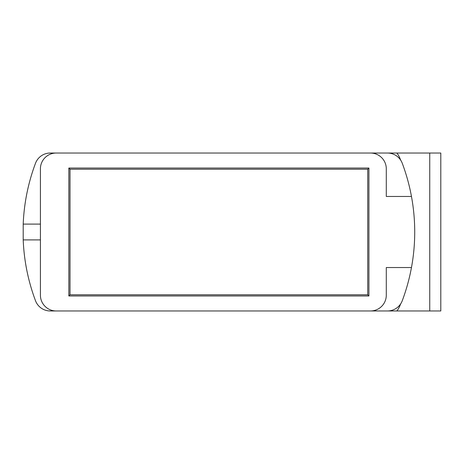 <?xml version="1.0" encoding="UTF-8"?>
<svg xmlns="http://www.w3.org/2000/svg" width="464" height="464" viewBox="0 0 464 464"><rect width="100%" height="100%" fill="white"/><g stroke="black" fill="none" stroke-linecap="round" stroke-linejoin="round"><path stroke-width="0.7" d="M363.567 153.033L440.8 153.033L440.8 310.967L363.567 310.967M23.2 224.1L23.2 239.9L40.414 239.9L40.414 224.1L23.2 224.1A195.837 195.837 0 0 1 35.49 163.287A15.793 15.793 0 0 1 50.28 153.033L387.481 153.033A15.793 15.793 0 0 1 402.265 163.287A195.837 195.837 0 0 1 411.469 196.463L386.292 196.463L386.292 168.826L386.292 196.463M387.185 153.033L394.365 153.033M394.365 310.967L383.821 310.967M386.292 267.537L386.292 295.174L386.292 267.537L411.469 267.537A195.837 195.837 0 0 1 402.265 300.713A15.793 15.793 0 0 1 387.481 310.967L50.28 310.967A15.793 15.793 0 0 1 35.49 300.713A195.837 195.837 0 0 1 23.2 239.9M40.414 224.1L40.414 168.826A15.793 15.793 0 0 1 56.208 153.033M386.292 295.174A15.793 15.793 0 0 1 370.498 310.967M56.208 310.967A15.793 15.793 0 0 1 40.414 295.174L40.414 239.9M370.498 153.033A15.793 15.793 0 0 1 386.292 168.826M411.469 267.537A195.837 195.837 0 0 0 411.469 196.463M68.84 295.962L368.921 295.962L368.921 168.038L367.737 169.221L70.023 169.221L70.023 294.779L68.84 295.962L68.84 168.038L368.921 168.038M429.745 153.033L429.745 310.967M367.737 169.221L367.737 294.779L70.023 294.779M367.737 294.779L368.921 295.962M68.84 168.038L70.023 169.221M400.612 303.949A26.848 26.848 0 0 1 396.946 310.967M396.946 153.033A26.848 26.848 0 0 1 400.612 160.051"/></g></svg>
